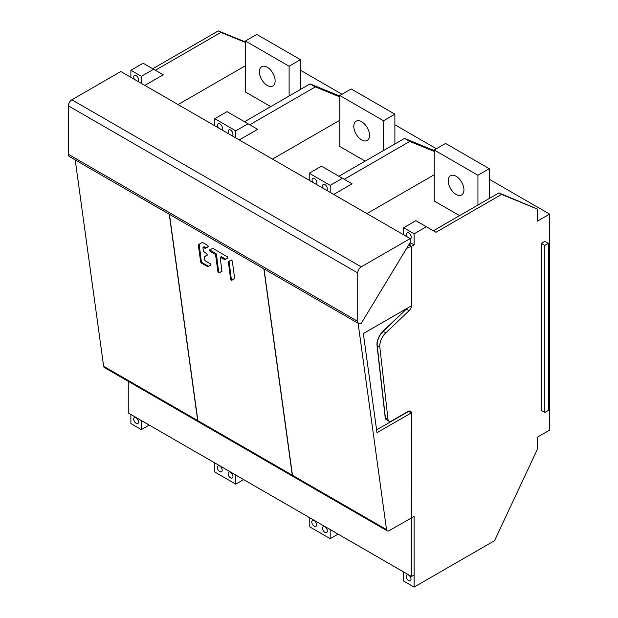<?xml version="1.0" encoding="UTF-8"?>
<svg xmlns="http://www.w3.org/2000/svg" width="618" height="618" viewBox="0 0 618 618"><rect width="100%" height="100%" fill="white"/><g stroke="black" fill="none" stroke-linecap="round" stroke-linejoin="round"><path stroke-width="0.93" d="M407.355 308.158L383.183 331.356A12.36 7.138 120 0 0 377.212 345.64L385.4 417.93A4.944 2.858 120 0 0 386.397 419.722L389.023 421.237A4.944 2.858 -60 0 1 388.019 419.444L379.831 347.154A12.36 7.138 -60 0 1 385.81 332.87L409.085 310.7A4.944 2.858 120 0 0 411.503 305.462L411.503 246.412L414.122 244.898L414.122 233.797L426.358 226.729L435.976 232.283L501.546 194.431L537.382 209.062L537.382 221.174L549.626 214.114L549.626 430.136L537.382 437.196L537.382 449.309L494.547 540.665L414.122 587.1L414.122 516.439L411.503 517.954L411.503 413.473A4.944 2.858 120 0 0 410.476 411.209A4.944 2.858 120 0 0 408.004 411.457L391.495 420.989A4.944 2.858 -60 0 1 389.023 421.237M264.033 268.938L292.453 475.281A3.708 2.14 120 0 0 293.195 476.555L387.254 530.862A3.708 2.14 -60 0 0 389.108 530.677L414.122 516.439L414.122 574.987L411.503 576.501L411.325 413.372A4.944 2.858 -60 0 0 411.294 412.886L408.676 411.372L376.601 429.889M130.885 414.485L130.885 423.569L141.375 429.626L141.375 420.541M245.4 41.97L218.301 30.9L152.739 68.752M130.885 77.335L130.885 70.267L143.121 63.198L153.612 69.255L163.229 74.809L144.867 85.408M138.532 421.932A3.399 1.962 -120 0 0 137.049 418.51A3.399 1.962 -120 0 0 134.43 417.598A3.399 1.962 -120 0 0 133.72 419.159A3.399 1.962 -120 0 0 135.211 422.581A3.399 1.962 -120 0 0 137.829 423.492A3.399 1.962 -120 0 0 138.532 421.932M141.375 429.626L149.239 425.084M541.322 243.384L544.813 241.368L548.313 243.384L544.813 245.408L541.322 243.384L541.322 410.445L544.813 412.469L548.313 410.445L548.313 243.384M403.631 571.959L403.631 581.044L414.122 587.1M411.001 579.244A3.399 1.962 -120 0 0 409.518 575.821A3.399 1.962 -120 0 0 406.899 574.91A3.399 1.962 -120 0 0 406.196 576.463A3.399 1.962 -120 0 0 407.679 579.885A3.399 1.962 -120 0 0 410.298 580.796A3.399 1.962 -120 0 0 411.001 579.244M309.216 517.451L309.216 526.536L330.197 538.649L330.197 529.564M330.197 538.649L338.069 534.106M316.586 524.728A3.399 1.962 -120 0 0 315.103 521.314A3.399 1.962 -120 0 0 312.484 520.402A3.399 1.962 -120 0 0 311.781 521.955A3.399 1.962 -120 0 0 313.264 525.377A3.399 1.962 -120 0 0 315.883 526.289A3.399 1.962 -120 0 0 316.586 524.728M322.55 528.174A3.399 1.962 -120 0 0 324.033 531.596A3.399 1.962 -120 0 0 326.652 532.507A3.399 1.962 -120 0 0 327.355 530.947A3.399 1.962 -120 0 0 325.871 527.533A3.399 1.962 -120 0 0 323.253 526.621A3.399 1.962 -120 0 0 322.55 528.174M214.801 462.944L214.801 472.028L235.782 484.141L235.782 475.057M235.782 484.141L243.654 479.599M232.947 476.439A3.399 1.962 -120 0 0 231.464 473.017A3.399 1.962 -120 0 0 228.838 472.106A3.399 1.962 -120 0 0 228.135 473.666A3.399 1.962 -120 0 0 229.618 477.088A3.399 1.962 -120 0 0 232.244 478A3.399 1.962 -120 0 0 232.947 476.439M217.366 467.447A3.399 1.962 -120 0 0 218.849 470.87A3.399 1.962 -120 0 0 221.468 471.781A3.399 1.962 -120 0 0 222.171 470.221A3.399 1.962 -120 0 0 220.688 466.799A3.399 1.962 -120 0 0 218.069 465.887A3.399 1.962 -120 0 0 217.366 467.447M549.626 214.114L489.301 179.29M436.416 148.753L394.887 124.774M342.001 94.245L300.479 70.267M434.23 174.747L366.914 213.604M339.815 120.232L272.499 159.096M245.4 65.724L178.092 104.589M411.503 246.412L408.877 244.898L411.503 243.384L410.128 242.596M406.289 309.085L406.899 308.421A4.944 2.858 -60 0 1 406.289 309.085L383.013 331.256L406.289 309.085M386.312 419.668A4.944 2.858 -60 0 1 386.219 419.622A4.944 2.858 -60 0 1 385.223 417.83L377.034 345.539A12.36 7.138 -60 0 1 383.013 331.256A12.36 7.138 120 0 0 376.972 344.342A12.36 7.138 120 0 0 377.034 345.539L385.223 417.83A4.944 2.858 120 0 0 386.219 419.622A4.944 2.858 120 0 0 386.312 419.668M130.885 70.267L141.375 76.323L141.375 83.391M137.775 81.313A3.399 1.962 -120 0 0 137.829 81.29A3.399 1.962 -120 0 0 138.532 79.73A3.399 1.962 -120 0 0 137.049 76.308A3.399 1.962 -120 0 0 134.43 75.396A3.399 1.962 -120 0 0 133.72 76.956A3.399 1.962 -120 0 0 134.477 79.405M141.375 76.323L153.612 69.255M155.357 70.267L220.927 32.414L218.301 30.9M220.927 32.414L245.4 42.41M339.815 96.029L310.089 83.893L244.527 121.746M249.772 124.774L315.334 86.922L339.815 96.918M214.801 125.786L214.801 118.718L235.782 130.831L235.782 137.899M221.7 129.765A3.399 1.962 -120 0 0 221.754 129.741A3.399 1.962 -120 0 0 222.457 128.181A3.399 1.962 -120 0 0 220.974 124.759A3.399 1.962 -120 0 0 218.347 123.855A3.399 1.962 -120 0 0 217.644 125.408A3.399 1.962 -120 0 0 218.401 127.864M232.19 135.821A3.399 1.962 -120 0 0 232.244 135.798A3.399 1.962 -120 0 0 232.947 134.237A3.399 1.962 -120 0 0 231.464 130.815A3.399 1.962 -120 0 0 228.838 129.911A3.399 1.962 -120 0 0 228.135 131.464A3.399 1.962 -120 0 0 228.892 133.921M239.282 139.915L257.644 129.316L227.045 111.657L214.801 118.718M235.782 130.831L248.027 123.77M315.334 86.922L310.089 83.893M434.23 150.545L404.504 138.401L338.942 176.261M344.187 179.29L409.749 141.429L434.23 151.425M330.197 192.407L330.197 185.346L309.216 173.225L309.216 180.294M326.605 190.336A3.399 1.962 -120 0 0 326.652 190.305A3.399 1.962 -120 0 0 327.355 188.753A3.399 1.962 -120 0 0 325.871 185.33A3.399 1.962 -120 0 0 323.253 184.419A3.399 1.962 -120 0 0 322.55 185.972A3.399 1.962 -120 0 0 323.307 188.428M316.115 184.28A3.399 1.962 -120 0 0 316.161 184.249A3.399 1.962 -120 0 0 316.864 182.696A3.399 1.962 -120 0 0 315.381 179.274A3.399 1.962 -120 0 0 312.762 178.363A3.399 1.962 -120 0 0 312.059 179.915A3.399 1.962 -120 0 0 312.816 182.372M309.216 173.225L321.46 166.165L352.051 183.832L333.697 194.431M330.197 185.346L342.442 178.278M409.749 141.429L404.504 138.401M537.382 209.062L498.919 192.916L433.357 230.769M501.546 194.431L498.919 192.916M426.358 226.729L415.868 220.672L403.631 227.741L403.631 234.801M414.122 233.797L403.631 227.741M414.122 244.898L411.503 243.384M410.19 238.896A3.399 1.962 -120 0 0 410.576 238.757A3.399 1.962 -120 0 0 411.279 237.204A3.399 1.962 -120 0 0 409.796 233.782A3.399 1.962 -120 0 0 407.177 232.87A3.399 1.962 -120 0 0 406.474 234.423A3.399 1.962 -120 0 0 407.223 236.879M544.813 245.408L544.813 412.469M411.503 576.501L128.258 412.971L128.258 381.329M410.19 238.587L120.827 71.526L71.873 99.792A4.944 2.858 120 0 0 68.374 105.848L68.374 154.307A4.944 2.858 120 0 0 69.401 156.57L358.764 323.631A4.944 2.858 -60 0 1 357.737 321.36L357.737 272.909A4.944 2.858 -60 0 1 361.236 266.852L410.19 238.587L410.19 242.495L361.236 323.384A4.944 2.858 -60 0 1 358.764 323.631M75.211 159.923L103.623 366.265A3.708 2.14 120 0 0 104.365 367.532L198.432 421.839A3.708 2.14 -60 0 1 197.69 420.572L169.27 214.23M387.254 530.862A3.708 2.14 -60 0 1 386.52 529.587L358.1 323.245M406.644 248.359L411.325 246.312L411.325 305.362A4.944 2.858 -60 0 1 411.294 305.887L363.338 333.573L376.988 432.693L411.294 412.886M411.325 246.312L408.768 244.836M169.448 214.33L197.868 420.673A3.708 2.14 120 0 0 198.602 421.94L293.017 476.455A3.708 2.14 -60 0 1 292.275 475.18L263.863 268.838M234.716 278.502L231.657 280.348L230.614 279.344L228.336 261.669L231.286 260.008L232.329 261.005L234.647 278.656M232.322 279.854A0.811 0.402 53.7 0 1 231.711 279.63A0.811 0.402 53.7 0 1 231.286 278.857L229.085 261.368L228.336 261.669M231.657 280.348L234.716 278.347M222.055 271.194L218.996 273.032L217.953 272.036L215.612 255.049L214.948 254.106L210.012 251.248L209.456 249.973L212.793 248.374L227.277 256.733L227.895 257.961L224.882 259.676L220.711 257.428L220.217 257.706L221.962 271.364M218.996 273.032L222.055 271.039M220.217 257.706L221.568 256.794A0.811 0.402 -126.3 0 0 221.167 256.748A0.811 0.402 -126.3 0 0 221.074 257.073M210.9 264.798L207.826 266.652L210.777 264.983L210.228 263.708L205.284 260.858L204.628 259.915L204.349 256.787L207.362 255.079M204.241 257.127L205.106 256.231A0.811 0.402 -126.3 0 0 205.091 256.246L204.334 256.802M202.951 247.733L203.438 247.455L202.951 247.733L203.453 251.387L206.752 253.851L207.354 255.087M208.382 246.489L205.307 248.374L203.438 247.455L204.303 246.821A0.811 0.402 -126.3 0 0 203.901 246.783A0.811 0.402 -126.3 0 0 203.801 247.107M205.307 248.374L208.328 246.667M207.826 266.652L201.352 263.075L200.696 262.132L198.293 244.72L202.434 242.387L207.71 245.439L208.32 246.675M208.49 266.157A0.811 0.402 53.7 0 1 208.111 266.103L202.016 262.588A0.811 0.402 53.7 0 1 201.36 261.638L199.15 244.087L198.401 244.388M219.66 272.546A0.811 0.402 53.7 0 1 219.05 272.314A0.811 0.402 53.7 0 1 218.625 271.541L216.47 254.415A0.811 0.402 -126.3 0 0 215.813 253.473L210.869 250.614A0.811 0.402 53.7 0 1 210.213 249.548M227.949 257.791L225.748 259.035A0.811 0.402 53.7 0 1 225.361 258.981L221.568 256.794M207.424 254.925L205.106 256.231M206.173 247.741A0.811 0.402 53.7 0 1 205.794 247.687L204.303 246.821M365.168 161.12L339.815 146.481L339.815 95.504L383.523 120.742L394.887 114.175L351.178 88.946L339.815 95.504M383.523 150.514L383.523 120.742M369.541 135.373A11.124 6.427 -120 0 0 364.682 124.179A11.124 6.427 -120 0 0 356.107 121.198A11.124 6.427 -120 0 0 353.805 126.288A11.124 6.427 -120 0 0 358.656 137.49A11.124 6.427 -120 0 0 367.231 140.471A11.124 6.427 -120 0 0 369.541 135.373M394.887 143.955L394.887 114.175M459.583 215.628L434.23 200.989L434.23 150.012L477.938 175.249L489.301 168.683L445.593 143.453L434.23 150.012M477.938 205.029L477.938 175.249M463.948 189.888A11.124 6.427 -120 0 0 459.097 178.687A11.124 6.427 -120 0 0 450.522 175.705A11.124 6.427 -120 0 0 448.22 180.804A11.124 6.427 -120 0 0 453.071 191.997A11.124 6.427 -120 0 0 461.646 194.979A11.124 6.427 -120 0 0 463.948 189.888M489.301 198.463L489.301 168.683M270.754 106.605L245.4 91.974L245.4 40.997L289.108 66.226L300.479 59.668L256.764 34.43L245.4 40.997M289.108 96.006L289.108 66.226M275.126 80.865A11.124 6.427 -120 0 0 270.267 69.672A11.124 6.427 -120 0 0 261.692 66.69A11.124 6.427 -120 0 0 259.39 71.781A11.124 6.427 -120 0 0 264.249 82.982A11.124 6.427 -120 0 0 272.824 85.964A11.124 6.427 -120 0 0 275.126 80.865M300.479 89.448L300.479 59.668M409.085 310.7L406.459 309.185M383.183 331.356L385.81 332.87M379.831 347.154L377.212 345.64M385.4 417.93L388.019 419.444M68.374 154.307L357.737 321.36M103.623 366.265L197.69 420.572M292.453 475.281L386.52 529.587M197.868 420.673L292.275 475.18M230.614 279.344L231.286 278.857M217.953 272.036L218.625 271.541M216.47 254.415L215.612 255.049M214.948 254.106L215.813 253.473M210.869 250.614L210.012 251.248M225.748 259.035L224.882 259.676M224.496 259.614L225.361 258.981M207.447 266.59L208.111 266.103M202.016 262.588L201.352 263.075M200.696 262.132L201.36 261.638M204.929 248.32L205.794 247.687M71.873 99.792L361.236 266.852M357.737 272.909L68.374 105.848M221.167 256.748L220.309 257.382M203.901 246.783L203.044 247.409"/></g></svg>
